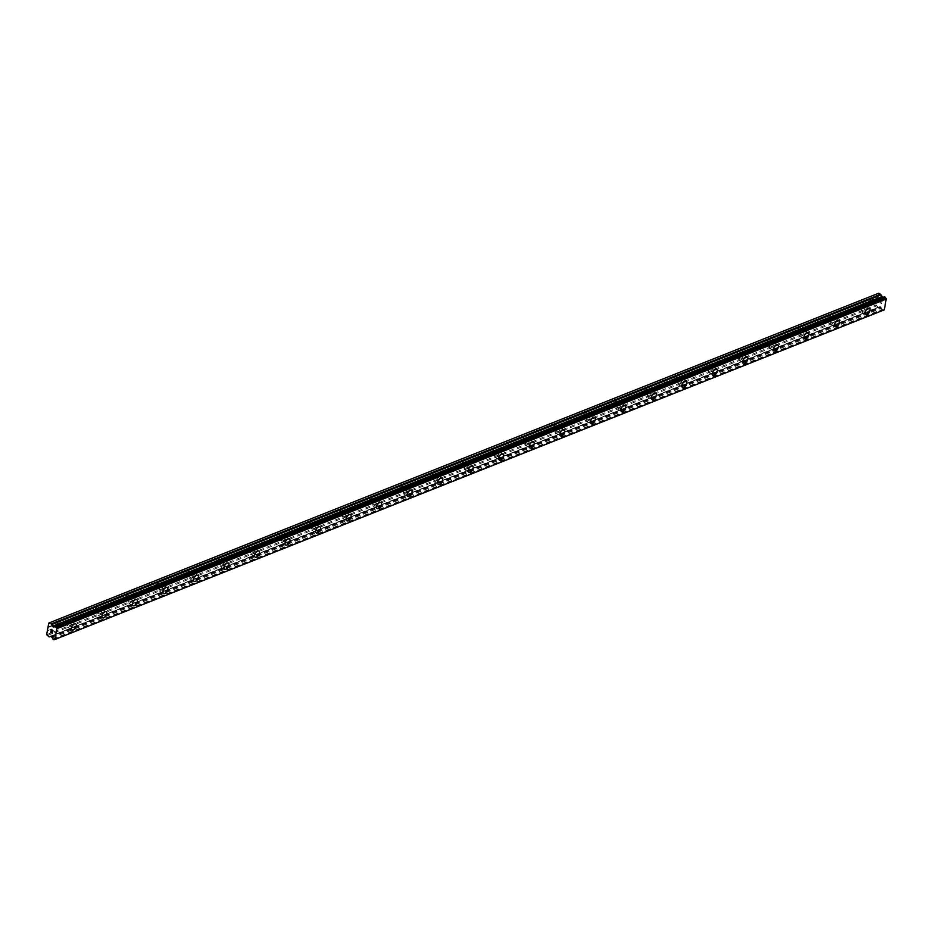 <?xml version="1.0" encoding="UTF-8"?>
<svg xmlns="http://www.w3.org/2000/svg" width="933" height="933" viewBox="0 0 933 933"><rect width="100%" height="100%" fill="white"/><g stroke="black" fill="none" stroke-linecap="round" stroke-linejoin="round"><path stroke-width="0.7" stroke-dasharray="4.67 3.5" d="M48.05 626.953L65.228 620.702A2.251 1.213 121.5 0 0 64.599 623.897A2.251 1.213 121.5 0 0 64.645 623.92L66.325 623.244A2.251 1.213 121.5 0 0 66.954 620.048L858.92 305.254A2.251 1.213 121.5 0 0 858.302 308.45A2.251 1.213 121.5 0 0 858.337 308.473L860.028 307.808A2.251 1.213 121.5 0 0 860.646 304.613A2.251 1.213 121.5 0 0 860.611 304.59L877.358 297.359L875.959 305.079L878.21 307.167A1.131 0.77 -111.7 0 0 878.828 307.237L880.402 306.724L881.603 308.24A1.201 0.816 68.3 0 1 882.128 309.406L883.341 310.153A1.201 0.816 68.3 0 1 884.216 309.826L884.309 309.838M863.328 306.747A2.251 1.213 121.5 0 0 861.637 308.66A2.251 1.213 121.5 0 0 861.8 310.596A2.251 1.213 121.5 0 0 862.628 310.607A2.251 1.213 121.5 0 0 864.32 308.695A2.251 1.213 121.5 0 0 864.156 306.759A2.251 1.213 121.5 0 0 863.328 306.747M865.696 314.526L865.696 314.526A3.569 1.924 -58.5 0 1 865.427 311.459A3.569 1.924 -58.5 0 1 868.11 308.426A3.569 1.924 -58.5 0 1 869.416 308.438A3.569 1.924 -58.5 0 1 869.428 308.438L869.428 308.438M829.029 316.567L828.399 317.395A2.251 1.213 121.5 0 0 827.769 320.59A2.251 1.213 121.5 0 0 827.804 320.614L829.495 319.937A2.251 1.213 121.5 0 0 830.125 316.742A2.251 1.213 121.5 0 0 830.078 316.719L829.029 316.567M832.807 318.876A2.251 1.213 121.5 0 0 831.105 320.8A2.251 1.213 121.5 0 0 831.28 322.736A2.251 1.213 121.5 0 0 832.096 322.736A2.251 1.213 121.5 0 0 833.799 320.824A2.251 1.213 121.5 0 0 833.624 318.888A2.251 1.213 121.5 0 0 832.807 318.876M835.175 326.655L835.175 326.655A3.569 1.924 -58.5 0 1 834.907 323.588A3.569 1.924 -58.5 0 1 837.589 320.555A3.569 1.924 -58.5 0 1 838.895 320.567A3.569 1.924 -58.5 0 1 838.895 320.579L838.895 320.567M798.496 328.708L797.867 329.524A2.251 1.213 121.5 0 0 797.249 332.719A2.251 1.213 121.5 0 0 797.283 332.743L798.975 332.066A2.251 1.213 121.5 0 0 799.593 328.871A2.251 1.213 121.5 0 0 799.558 328.859L798.496 328.708M802.275 331.017A2.251 1.213 121.5 0 0 800.584 332.929A2.251 1.213 121.5 0 0 800.747 334.865A2.251 1.213 121.5 0 0 801.575 334.877A2.251 1.213 121.5 0 0 803.266 332.953A2.251 1.213 121.5 0 0 803.103 331.017A2.251 1.213 121.5 0 0 802.275 331.017M804.643 338.784L804.643 338.784A3.569 1.924 -58.5 0 1 804.374 335.728A3.569 1.924 -58.5 0 1 807.057 332.684A3.569 1.924 -58.5 0 1 808.363 332.708L808.375 332.708M767.976 340.837L767.346 341.653A2.251 1.213 121.5 0 0 766.716 344.848A2.251 1.213 121.5 0 0 766.751 344.872L768.442 344.207A2.251 1.213 121.5 0 0 769.072 341.011A2.251 1.213 121.5 0 0 769.025 340.988L767.976 340.837M771.754 343.146A2.251 1.213 121.5 0 0 770.052 345.058A2.251 1.213 121.5 0 0 770.226 346.994A2.251 1.213 121.5 0 0 771.043 347.006A2.251 1.213 121.5 0 0 772.746 345.093A2.251 1.213 121.5 0 0 772.571 343.157A2.251 1.213 121.5 0 0 771.754 343.146M774.122 350.925L774.122 350.925A3.569 1.924 -58.5 0 1 773.854 347.857A3.569 1.924 -58.5 0 1 776.536 344.825A3.569 1.924 -58.5 0 1 777.842 344.837L777.842 344.837M737.443 352.966L736.813 353.794A2.251 1.213 121.5 0 0 736.195 356.977A2.251 1.213 121.5 0 0 736.23 357.001L737.921 356.336A2.251 1.213 121.5 0 0 738.539 353.141A2.251 1.213 121.5 0 0 738.504 353.117L737.443 352.966M741.222 355.275A2.251 1.213 121.5 0 0 739.531 357.199A2.251 1.213 121.5 0 0 739.694 359.123A2.251 1.213 121.5 0 0 740.522 359.135A2.251 1.213 121.5 0 0 742.213 357.222A2.251 1.213 121.5 0 0 742.05 355.286A2.251 1.213 121.5 0 0 741.222 355.275M743.589 363.054L743.589 363.054A3.569 1.924 -58.5 0 1 743.321 359.986A3.569 1.924 -58.5 0 1 746.003 356.954A3.569 1.924 -58.5 0 1 747.31 356.966L747.321 356.977M706.922 365.095L706.293 365.923A2.251 1.213 121.5 0 0 705.663 369.118A2.251 1.213 121.5 0 0 705.698 369.141L707.389 368.465A2.251 1.213 121.5 0 0 708.019 365.269A2.251 1.213 121.5 0 0 707.972 365.246L706.922 365.095M710.701 367.415A2.251 1.213 121.5 0 0 708.998 369.328A2.251 1.213 121.5 0 0 709.173 371.264A2.251 1.213 121.5 0 0 709.99 371.264A2.251 1.213 121.5 0 0 711.692 369.351A2.251 1.213 121.5 0 0 711.517 367.415A2.251 1.213 121.5 0 0 710.701 367.415M713.069 375.183L713.069 375.183A3.569 1.924 -58.5 0 1 712.8 372.115A3.569 1.924 -58.5 0 1 715.483 369.083A3.569 1.924 -58.5 0 1 716.789 369.106L716.789 369.106M676.39 377.235L675.76 378.052A2.251 1.213 121.5 0 0 675.142 381.247A2.251 1.213 121.5 0 0 675.177 381.27L676.868 380.594A2.251 1.213 121.5 0 0 677.486 377.41A2.251 1.213 121.5 0 0 677.451 377.387L676.39 377.235M680.169 379.544A2.251 1.213 121.5 0 0 678.478 381.457A2.251 1.213 121.5 0 0 678.641 383.393A2.251 1.213 121.5 0 0 679.469 383.405A2.251 1.213 121.5 0 0 681.16 381.48A2.251 1.213 121.5 0 0 680.997 379.556A2.251 1.213 121.5 0 0 680.169 379.544M682.536 387.312L682.536 387.312A3.569 1.924 -58.5 0 1 682.268 384.256A3.569 1.924 -58.5 0 1 684.95 381.224A3.569 1.924 -58.5 0 1 686.256 381.235L686.268 381.235M645.869 389.364L645.239 390.181A2.251 1.213 121.5 0 0 644.61 393.376A2.251 1.213 121.5 0 0 644.645 393.399L646.336 392.735A2.251 1.213 121.5 0 0 646.966 389.539A2.251 1.213 121.5 0 0 646.919 389.516L645.869 389.364M649.648 391.673A2.251 1.213 121.5 0 0 647.945 393.586A2.251 1.213 121.5 0 0 648.12 395.522A2.251 1.213 121.5 0 0 648.936 395.534A2.251 1.213 121.5 0 0 650.639 393.621A2.251 1.213 121.5 0 0 650.464 391.685A2.251 1.213 121.5 0 0 649.648 391.673M652.015 399.452L652.015 399.452A3.569 1.924 -58.5 0 1 651.735 396.385A3.569 1.924 -58.5 0 1 654.43 393.353A3.569 1.924 -58.5 0 1 655.736 393.364L655.736 393.364M615.337 401.493L614.707 402.321A2.251 1.213 121.5 0 0 614.089 405.517A2.251 1.213 121.5 0 0 614.124 405.54L615.815 404.864A2.251 1.213 121.5 0 0 616.433 401.668A2.251 1.213 121.5 0 0 616.398 401.645L615.337 401.493M619.115 403.802A2.251 1.213 121.5 0 0 617.424 405.727A2.251 1.213 121.5 0 0 617.588 407.663A2.251 1.213 121.5 0 0 618.416 407.663A2.251 1.213 121.5 0 0 620.107 405.75A2.251 1.213 121.5 0 0 619.944 403.814A2.251 1.213 121.5 0 0 619.115 403.802M621.483 411.581L621.483 411.581A3.569 1.924 -58.5 0 1 621.215 408.514A3.569 1.924 -58.5 0 1 623.897 405.482A3.569 1.924 -58.5 0 1 625.203 405.493A3.569 1.924 -58.5 0 1 625.203 405.505L625.215 405.505M584.816 413.634L584.186 414.45A2.251 1.213 121.5 0 0 583.557 417.646A2.251 1.213 121.5 0 0 583.591 417.669L585.283 416.993A2.251 1.213 121.5 0 0 585.912 413.797A2.251 1.213 121.5 0 0 585.866 413.786L584.816 413.634M588.595 415.943A2.251 1.213 121.5 0 0 586.892 417.856A2.251 1.213 121.5 0 0 587.067 419.792A2.251 1.213 121.5 0 0 587.883 419.803A2.251 1.213 121.5 0 0 589.586 417.879A2.251 1.213 121.5 0 0 589.411 415.943A2.251 1.213 121.5 0 0 588.595 415.943M590.962 423.71L590.962 423.71A3.569 1.924 -58.5 0 1 590.682 420.655A3.569 1.924 -58.5 0 1 593.376 417.611A3.569 1.924 -58.5 0 1 594.683 417.634L594.683 417.634M554.284 425.763L553.654 426.579A2.251 1.213 121.5 0 0 553.036 429.775A2.251 1.213 121.5 0 0 553.071 429.798L554.762 429.133A2.251 1.213 121.5 0 0 555.38 425.938A2.251 1.213 121.5 0 0 555.345 425.914L554.284 425.763M558.062 428.072A2.251 1.213 121.5 0 0 556.371 429.985A2.251 1.213 121.5 0 0 556.534 431.921A2.251 1.213 121.5 0 0 557.363 431.932A2.251 1.213 121.5 0 0 559.054 430.02A2.251 1.213 121.5 0 0 558.89 428.084A2.251 1.213 121.5 0 0 558.062 428.072M560.43 435.839L560.43 435.851A3.569 1.924 -58.5 0 1 560.43 435.839A3.569 1.924 -58.5 0 1 560.162 432.784A3.569 1.924 -58.5 0 1 562.844 429.751A3.569 1.924 -58.5 0 1 564.15 429.763L564.162 429.763M523.763 437.892L523.133 438.72A2.251 1.213 121.5 0 0 522.503 441.904A2.251 1.213 121.5 0 0 522.538 441.927L524.229 441.262A2.251 1.213 121.5 0 0 524.859 438.067A2.251 1.213 121.5 0 0 524.812 438.044L523.763 437.892M527.53 440.201A2.251 1.213 121.5 0 0 525.839 442.125A2.251 1.213 121.5 0 0 526.014 444.05A2.251 1.213 121.5 0 0 526.83 444.061A2.251 1.213 121.5 0 0 528.533 442.149A2.251 1.213 121.5 0 0 528.358 440.213A2.251 1.213 121.5 0 0 527.53 440.201M529.909 447.98L529.909 447.98A3.569 1.924 -58.5 0 1 529.629 444.913A3.569 1.924 -58.5 0 1 532.323 441.88A3.569 1.924 -58.5 0 1 533.629 441.892L533.629 441.892M493.23 450.021L492.601 450.849A2.251 1.213 121.5 0 0 491.971 454.044A2.251 1.213 121.5 0 0 492.018 454.068L493.709 453.391A2.251 1.213 121.5 0 0 494.327 450.196A2.251 1.213 121.5 0 0 494.292 450.173L493.23 450.021M497.009 452.342A2.251 1.213 121.5 0 0 495.318 454.254A2.251 1.213 121.5 0 0 495.481 456.19A2.251 1.213 121.5 0 0 496.309 456.19A2.251 1.213 121.5 0 0 498 454.278A2.251 1.213 121.5 0 0 497.837 452.342A2.251 1.213 121.5 0 0 497.009 452.342M499.377 460.109L499.377 460.109A3.569 1.924 -58.5 0 1 499.108 457.042A3.569 1.924 -58.5 0 1 501.791 454.009A3.569 1.924 -58.5 0 1 503.097 454.021A3.569 1.924 -58.5 0 1 503.097 454.033L503.109 454.033M462.71 462.162L462.068 462.978A2.251 1.213 121.5 0 0 461.45 466.173A2.251 1.213 121.5 0 0 461.485 466.197L463.176 465.52A2.251 1.213 121.5 0 0 463.806 462.336A2.251 1.213 121.5 0 0 463.759 462.313L462.71 462.162M466.477 464.471A2.251 1.213 121.5 0 0 464.786 466.383A2.251 1.213 121.5 0 0 464.961 468.319A2.251 1.213 121.5 0 0 465.777 468.331A2.251 1.213 121.5 0 0 467.48 466.407A2.251 1.213 121.5 0 0 467.305 464.482A2.251 1.213 121.5 0 0 466.477 464.471M468.856 472.25L468.856 472.238A3.569 1.924 -58.5 0 1 468.576 469.182A3.569 1.924 -58.5 0 1 471.27 466.15A3.569 1.924 -58.5 0 1 472.576 466.162L472.576 466.162M432.177 474.291L431.547 475.107A2.251 1.213 121.5 0 0 430.918 478.302A2.251 1.213 121.5 0 0 430.964 478.326L432.655 477.661A2.251 1.213 121.5 0 0 433.274 474.465A2.251 1.213 121.5 0 0 433.239 474.442L432.177 474.291M435.956 476.6A2.251 1.213 121.5 0 0 434.265 478.512A2.251 1.213 121.5 0 0 434.428 480.448A2.251 1.213 121.5 0 0 435.256 480.46A2.251 1.213 121.5 0 0 436.947 478.547A2.251 1.213 121.5 0 0 436.784 476.611A2.251 1.213 121.5 0 0 435.956 476.6M438.323 484.379L438.323 484.379A3.569 1.924 -58.5 0 1 438.055 481.311A3.569 1.924 -58.5 0 1 440.738 478.279A3.569 1.924 -58.5 0 1 442.044 478.291L442.055 478.291M401.656 486.42L401.015 487.248A2.251 1.213 121.5 0 0 400.397 490.443A2.251 1.213 121.5 0 0 400.432 490.455L402.123 489.79A2.251 1.213 121.5 0 0 402.753 486.594A2.251 1.213 121.5 0 0 402.706 486.571L401.656 486.42M405.423 488.729A2.251 1.213 121.5 0 0 403.732 490.653A2.251 1.213 121.5 0 0 403.907 492.589A2.251 1.213 121.5 0 0 404.724 492.589A2.251 1.213 121.5 0 0 406.426 490.676A2.251 1.213 121.5 0 0 406.252 488.74A2.251 1.213 121.5 0 0 405.423 488.729M407.791 496.508L407.803 496.508A3.569 1.924 -58.5 0 1 407.791 496.508A3.569 1.924 -58.5 0 1 407.523 493.44A3.569 1.924 -58.5 0 1 410.217 490.408A3.569 1.924 -58.5 0 1 411.523 490.42L411.523 490.431M371.124 498.56L370.494 499.377A2.251 1.213 121.5 0 0 369.865 502.572A2.251 1.213 121.5 0 0 369.911 502.595L371.602 501.919A2.251 1.213 121.5 0 0 372.22 498.723A2.251 1.213 121.5 0 0 372.185 498.712L371.124 498.56M374.903 500.869A2.251 1.213 121.5 0 0 373.212 502.782A2.251 1.213 121.5 0 0 373.375 504.718A2.251 1.213 121.5 0 0 374.203 504.73A2.251 1.213 121.5 0 0 375.894 502.805A2.251 1.213 121.5 0 0 375.731 500.869A2.251 1.213 121.5 0 0 374.903 500.869M377.27 508.637L377.27 508.637A3.569 1.924 -58.5 0 1 377.002 505.581A3.569 1.924 -58.5 0 1 379.684 502.537A3.569 1.924 -58.5 0 1 380.991 502.56L381.002 502.56M340.603 510.689L339.962 511.506A2.251 1.213 121.5 0 0 339.344 514.701A2.251 1.213 121.5 0 0 339.379 514.724L341.07 514.06A2.251 1.213 121.5 0 0 341.7 510.864A2.251 1.213 121.5 0 0 341.653 510.841L340.603 510.689M344.37 512.998A2.251 1.213 121.5 0 0 342.679 514.911A2.251 1.213 121.5 0 0 342.854 516.847A2.251 1.213 121.5 0 0 343.671 516.859A2.251 1.213 121.5 0 0 345.373 514.946A2.251 1.213 121.5 0 0 345.198 513.01A2.251 1.213 121.5 0 0 344.37 512.998M346.738 520.766L346.749 520.777A3.569 1.924 -58.5 0 1 346.738 520.766A3.569 1.924 -58.5 0 1 346.47 517.71A3.569 1.924 -58.5 0 1 349.164 514.678A3.569 1.924 -58.5 0 1 350.47 514.689L350.47 514.689M310.071 522.818L309.441 523.646A2.251 1.213 121.5 0 0 308.811 526.83A2.251 1.213 121.5 0 0 308.858 526.853L310.549 526.189A2.251 1.213 121.5 0 0 311.167 522.993A2.251 1.213 121.5 0 0 311.132 522.97L310.071 522.818M313.85 525.127A2.251 1.213 121.5 0 0 312.158 527.04A2.251 1.213 121.5 0 0 312.322 528.976A2.251 1.213 121.5 0 0 313.15 528.988A2.251 1.213 121.5 0 0 314.841 527.075A2.251 1.213 121.5 0 0 314.678 525.139A2.251 1.213 121.5 0 0 313.85 525.127M316.217 532.906L316.217 532.906A3.569 1.924 -58.5 0 1 315.949 529.839A3.569 1.924 -58.5 0 1 318.631 526.807A3.569 1.924 -58.5 0 1 319.937 526.818L319.949 526.818M279.55 534.947L278.909 535.775A2.251 1.213 121.5 0 0 278.291 538.971A2.251 1.213 121.5 0 0 278.326 538.994L280.017 538.318A2.251 1.213 121.5 0 0 280.646 535.122A2.251 1.213 121.5 0 0 280.6 535.099L279.55 534.947M283.317 537.268A2.251 1.213 121.5 0 0 281.626 539.181A2.251 1.213 121.5 0 0 281.801 541.117A2.251 1.213 121.5 0 0 282.617 541.117A2.251 1.213 121.5 0 0 284.32 539.204A2.251 1.213 121.5 0 0 284.145 537.268A2.251 1.213 121.5 0 0 283.317 537.268M285.685 545.035L285.696 545.035A3.569 1.924 -58.5 0 1 285.685 545.035A3.569 1.924 -58.5 0 1 285.416 541.968A3.569 1.924 -58.5 0 1 288.11 538.936A3.569 1.924 -58.5 0 1 289.417 538.947A3.569 1.924 -58.5 0 1 289.417 538.959L289.417 538.947M249.018 547.088L248.388 547.904A2.251 1.213 121.5 0 0 247.758 551.1A2.251 1.213 121.5 0 0 247.805 551.123L249.496 550.447A2.251 1.213 121.5 0 0 250.114 547.263A2.251 1.213 121.5 0 0 250.079 547.239L249.018 547.088M252.796 549.397A2.251 1.213 121.5 0 0 251.094 551.31A2.251 1.213 121.5 0 0 251.269 553.246A2.251 1.213 121.5 0 0 252.097 553.257A2.251 1.213 121.5 0 0 253.788 551.333A2.251 1.213 121.5 0 0 253.624 549.409A2.251 1.213 121.5 0 0 252.796 549.397M255.164 557.164L255.164 557.164A3.569 1.924 -58.5 0 1 254.896 554.109A3.569 1.924 -58.5 0 1 257.578 551.076A3.569 1.924 -58.5 0 1 258.884 551.088L258.896 551.088M218.497 559.217L217.856 560.033A2.251 1.213 121.5 0 0 217.237 563.229A2.251 1.213 121.5 0 0 217.272 563.252L218.963 562.587A2.251 1.213 121.5 0 0 219.582 559.392A2.251 1.213 121.5 0 0 219.547 559.368L218.497 559.217M222.264 561.526A2.251 1.213 121.5 0 0 220.573 563.439A2.251 1.213 121.5 0 0 220.748 565.375A2.251 1.213 121.5 0 0 221.564 565.386A2.251 1.213 121.5 0 0 223.267 563.474A2.251 1.213 121.5 0 0 223.092 561.538A2.251 1.213 121.5 0 0 222.264 561.526M224.631 569.305L224.643 569.305A3.569 1.924 -58.5 0 1 224.631 569.305A3.569 1.924 -58.5 0 1 224.363 566.238A3.569 1.924 -58.5 0 1 227.057 563.205A3.569 1.924 -58.5 0 1 228.363 563.217L228.363 563.217M187.965 571.346L187.335 572.174A2.251 1.213 121.5 0 0 186.705 575.369A2.251 1.213 121.5 0 0 186.752 575.381L188.431 574.716A2.251 1.213 121.5 0 0 189.061 571.521A2.251 1.213 121.5 0 0 189.026 571.497L187.965 571.346M191.743 573.655A2.251 1.213 121.5 0 0 190.04 575.579A2.251 1.213 121.5 0 0 190.215 577.515A2.251 1.213 121.5 0 0 191.043 577.515A2.251 1.213 121.5 0 0 192.734 575.603A2.251 1.213 121.5 0 0 192.571 573.667A2.251 1.213 121.5 0 0 191.743 573.655M194.111 581.434L194.111 581.434A3.569 1.924 -58.5 0 1 193.842 578.367A3.569 1.924 -58.5 0 1 196.525 575.334A3.569 1.924 -58.5 0 1 197.831 575.346L197.843 575.358M157.444 583.487L156.802 584.303A2.251 1.213 121.5 0 0 156.184 587.498A2.251 1.213 121.5 0 0 156.219 587.522L157.91 586.845A2.251 1.213 121.5 0 0 158.528 583.65A2.251 1.213 121.5 0 0 158.493 583.638L157.444 583.487M161.211 585.796A2.251 1.213 121.5 0 0 159.52 587.708A2.251 1.213 121.5 0 0 159.695 589.644A2.251 1.213 121.5 0 0 160.511 589.656A2.251 1.213 121.5 0 0 162.214 587.732A2.251 1.213 121.5 0 0 162.039 585.796A2.251 1.213 121.5 0 0 161.211 585.796M163.578 593.563L163.59 593.563A3.569 1.924 -58.5 0 1 163.578 593.563A3.569 1.924 -58.5 0 1 163.31 590.496A3.569 1.924 -58.5 0 1 166.004 587.463A3.569 1.924 -58.5 0 1 167.31 587.487L167.31 587.487M126.911 595.616L126.282 596.432A2.251 1.213 121.5 0 0 125.652 599.627A2.251 1.213 121.5 0 0 125.698 599.651L127.378 598.986A2.251 1.213 121.5 0 0 128.008 595.79A2.251 1.213 121.5 0 0 127.973 595.767L126.911 595.616M130.69 597.925A2.251 1.213 121.5 0 0 128.987 599.837A2.251 1.213 121.5 0 0 129.162 601.773A2.251 1.213 121.5 0 0 129.99 601.785A2.251 1.213 121.5 0 0 131.681 599.872A2.251 1.213 121.5 0 0 131.518 597.936A2.251 1.213 121.5 0 0 130.69 597.925M133.057 605.692L133.057 605.704A3.569 1.924 -58.5 0 1 133.057 605.692A3.569 1.924 -58.5 0 1 132.789 602.636A3.569 1.924 -58.5 0 1 135.472 599.604A3.569 1.924 -58.5 0 1 136.778 599.616L136.789 599.616M96.391 607.745L95.749 608.573A2.251 1.213 121.5 0 0 95.131 611.756A2.251 1.213 121.5 0 0 95.166 611.78L96.857 611.115A2.251 1.213 121.5 0 0 97.475 607.919A2.251 1.213 121.5 0 0 97.44 607.896L96.391 607.745M100.158 610.054A2.251 1.213 121.5 0 0 98.466 611.966A2.251 1.213 121.5 0 0 98.641 613.902A2.251 1.213 121.5 0 0 99.458 613.914A2.251 1.213 121.5 0 0 101.161 612.001A2.251 1.213 121.5 0 0 100.986 610.065A2.251 1.213 121.5 0 0 100.158 610.054M102.525 617.833L102.537 617.833A3.569 1.924 -58.5 0 1 102.525 617.833A3.569 1.924 -58.5 0 1 102.257 614.765A3.569 1.924 -58.5 0 1 104.951 611.733A3.569 1.924 -58.5 0 1 106.257 611.745L106.257 611.745M69.637 622.194A2.251 1.213 121.5 0 0 67.934 624.107A2.251 1.213 121.5 0 0 68.109 626.043A2.251 1.213 121.5 0 0 68.937 626.043A2.251 1.213 121.5 0 0 70.628 624.13A2.251 1.213 121.5 0 0 70.465 622.194A2.251 1.213 121.5 0 0 69.637 622.194M72.004 629.962L72.004 629.962A3.569 1.924 -58.5 0 1 71.736 626.894A3.569 1.924 -58.5 0 1 74.418 623.862A3.569 1.924 -58.5 0 1 75.725 623.874A3.569 1.924 -58.5 0 1 75.725 623.885L75.736 623.885M69.835 621.063A3.569 1.924 121.5 0 0 67.153 624.095A3.569 1.924 121.5 0 0 67.421 627.163A3.569 1.924 121.5 0 0 68.727 627.174A3.569 1.924 121.5 0 0 71.409 624.142A3.569 1.924 121.5 0 0 71.141 621.075A3.569 1.924 121.5 0 0 69.835 621.063M73.929 623.571A3.569 1.924 121.5 0 0 71.246 626.603A3.569 1.924 121.5 0 0 71.514 629.67A3.569 1.924 121.5 0 0 72.821 629.682A3.569 1.924 121.5 0 0 75.515 626.649A3.569 1.924 121.5 0 0 75.235 623.582A3.569 1.924 121.5 0 0 73.929 623.571M100.367 608.934A3.569 1.924 121.5 0 0 97.685 611.966A3.569 1.924 121.5 0 0 97.953 615.022A3.569 1.924 121.5 0 0 99.26 615.045A3.569 1.924 121.5 0 0 101.942 612.013A3.569 1.924 121.5 0 0 101.674 608.946A3.569 1.924 121.5 0 0 100.367 608.934M104.461 611.442A3.569 1.924 121.5 0 0 101.779 614.474A3.569 1.924 121.5 0 0 102.047 617.529A3.569 1.924 121.5 0 0 103.353 617.541A3.569 1.924 121.5 0 0 106.035 614.509A3.569 1.924 121.5 0 0 105.767 611.453A3.569 1.924 121.5 0 0 104.461 611.442M130.888 596.793A3.569 1.924 121.5 0 0 128.206 599.826A3.569 1.924 121.5 0 0 128.474 602.893A3.569 1.924 121.5 0 0 129.78 602.905A3.569 1.924 121.5 0 0 132.463 599.872A3.569 1.924 121.5 0 0 132.194 596.817A3.569 1.924 121.5 0 0 130.888 596.793M134.982 599.301A3.569 1.924 121.5 0 0 132.299 602.333A3.569 1.924 121.5 0 0 132.568 605.4A3.569 1.924 121.5 0 0 133.874 605.412A3.569 1.924 121.5 0 0 136.568 602.38A3.569 1.924 121.5 0 0 136.288 599.313A3.569 1.924 121.5 0 0 134.982 599.301M161.421 584.664A3.569 1.924 121.5 0 0 158.738 587.697A3.569 1.924 121.5 0 0 159.007 590.764A3.569 1.924 121.5 0 0 160.313 590.776A3.569 1.924 121.5 0 0 162.995 587.743A3.569 1.924 121.5 0 0 162.727 584.676A3.569 1.924 121.5 0 0 161.421 584.664M165.514 587.172A3.569 1.924 121.5 0 0 162.832 590.204A3.569 1.924 121.5 0 0 163.1 593.271A3.569 1.924 121.5 0 0 164.406 593.283A3.569 1.924 121.5 0 0 167.089 590.251A3.569 1.924 121.5 0 0 166.82 587.184A3.569 1.924 121.5 0 0 165.514 587.172M191.941 572.535A3.569 1.924 121.5 0 0 189.259 575.568A3.569 1.924 121.5 0 0 189.527 578.635A3.569 1.924 121.5 0 0 190.833 578.647A3.569 1.924 121.5 0 0 193.516 575.614A3.569 1.924 121.5 0 0 193.248 572.547A3.569 1.924 121.5 0 0 191.941 572.535M196.035 575.043A3.569 1.924 121.5 0 0 193.353 578.075A3.569 1.924 121.5 0 0 193.621 581.131A3.569 1.924 121.5 0 0 194.927 581.154A3.569 1.924 121.5 0 0 197.621 578.122A3.569 1.924 121.5 0 0 197.341 575.055A3.569 1.924 121.5 0 0 196.035 575.043M222.474 560.406A3.569 1.924 121.5 0 0 219.791 563.439A3.569 1.924 121.5 0 0 220.06 566.494A3.569 1.924 121.5 0 0 221.366 566.506A3.569 1.924 121.5 0 0 224.048 563.474A3.569 1.924 121.5 0 0 223.78 560.418A3.569 1.924 121.5 0 0 222.474 560.406M226.567 562.902A3.569 1.924 121.5 0 0 223.885 565.934A3.569 1.924 121.5 0 0 224.153 569.002A3.569 1.924 121.5 0 0 225.459 569.013A3.569 1.924 121.5 0 0 228.142 565.981A3.569 1.924 121.5 0 0 227.874 562.926A3.569 1.924 121.5 0 0 226.567 562.902M252.995 548.266A3.569 1.924 121.5 0 0 250.312 551.298A3.569 1.924 121.5 0 0 250.58 554.365A3.569 1.924 121.5 0 0 251.887 554.377A3.569 1.924 121.5 0 0 254.581 551.345A3.569 1.924 121.5 0 0 254.301 548.277A3.569 1.924 121.5 0 0 252.995 548.266M257.1 550.773A3.569 1.924 121.5 0 0 254.406 553.805A3.569 1.924 121.5 0 0 254.674 556.873A3.569 1.924 121.5 0 0 255.98 556.884A3.569 1.924 121.5 0 0 258.674 553.852A3.569 1.924 121.5 0 0 258.394 550.785A3.569 1.924 121.5 0 0 257.1 550.773M283.527 536.137A3.569 1.924 121.5 0 0 280.845 539.169A3.569 1.924 121.5 0 0 281.113 542.236A3.569 1.924 121.5 0 0 282.419 542.248A3.569 1.924 121.5 0 0 285.101 539.216A3.569 1.924 121.5 0 0 284.833 536.148A3.569 1.924 121.5 0 0 283.527 536.137M287.621 538.644A3.569 1.924 121.5 0 0 284.938 541.676A3.569 1.924 121.5 0 0 285.206 544.744A3.569 1.924 121.5 0 0 286.513 544.755A3.569 1.924 121.5 0 0 289.195 541.723A3.569 1.924 121.5 0 0 288.927 538.656A3.569 1.924 121.5 0 0 287.621 538.644M314.048 524.008A3.569 1.924 121.5 0 0 311.365 527.04A3.569 1.924 121.5 0 0 311.634 530.096A3.569 1.924 121.5 0 0 312.94 530.119A3.569 1.924 121.5 0 0 315.634 527.087A3.569 1.924 121.5 0 0 315.354 524.019A3.569 1.924 121.5 0 0 314.048 524.008M318.153 526.515A3.569 1.924 121.5 0 0 315.459 529.547A3.569 1.924 121.5 0 0 315.727 532.603A3.569 1.924 121.5 0 0 317.033 532.615A3.569 1.924 121.5 0 0 319.727 529.582A3.569 1.924 121.5 0 0 319.448 526.527A3.569 1.924 121.5 0 0 318.153 526.515M344.58 511.867A3.569 1.924 121.5 0 0 341.898 514.911A3.569 1.924 121.5 0 0 342.166 517.967A3.569 1.924 121.5 0 0 343.472 517.978A3.569 1.924 121.5 0 0 346.155 514.946A3.569 1.924 121.5 0 0 345.886 511.89A3.569 1.924 121.5 0 0 344.58 511.867M348.674 514.375A3.569 1.924 121.5 0 0 345.991 517.407A3.569 1.924 121.5 0 0 346.26 520.474A3.569 1.924 121.5 0 0 347.566 520.486A3.569 1.924 121.5 0 0 350.248 517.453A3.569 1.924 121.5 0 0 349.98 514.386A3.569 1.924 121.5 0 0 348.674 514.375M375.101 499.738A3.569 1.924 121.5 0 0 372.419 502.77A3.569 1.924 121.5 0 0 372.687 505.838A3.569 1.924 121.5 0 0 373.993 505.849A3.569 1.924 121.5 0 0 376.687 502.817A3.569 1.924 121.5 0 0 376.407 499.75A3.569 1.924 121.5 0 0 375.101 499.738M379.206 502.246A3.569 1.924 121.5 0 0 376.512 505.278A3.569 1.924 121.5 0 0 376.78 508.345A3.569 1.924 121.5 0 0 378.087 508.357A3.569 1.924 121.5 0 0 380.781 505.324A3.569 1.924 121.5 0 0 380.512 502.257A3.569 1.924 121.5 0 0 379.206 502.246M405.633 487.609A3.569 1.924 121.5 0 0 402.951 490.641A3.569 1.924 121.5 0 0 403.219 493.709A3.569 1.924 121.5 0 0 404.525 493.72A3.569 1.924 121.5 0 0 407.208 490.688A3.569 1.924 121.5 0 0 406.94 487.621A3.569 1.924 121.5 0 0 405.633 487.609M409.727 490.117A3.569 1.924 121.5 0 0 407.045 493.149A3.569 1.924 121.5 0 0 407.313 496.204A3.569 1.924 121.5 0 0 408.619 496.228A3.569 1.924 121.5 0 0 411.301 493.195A3.569 1.924 121.5 0 0 411.033 490.128A3.569 1.924 121.5 0 0 409.727 490.117M436.166 475.48A3.569 1.924 121.5 0 0 433.472 478.512A3.569 1.924 121.5 0 0 433.74 481.568A3.569 1.924 121.5 0 0 435.046 481.58A3.569 1.924 121.5 0 0 437.74 478.547A3.569 1.924 121.5 0 0 437.46 475.492A3.569 1.924 121.5 0 0 436.166 475.48M440.259 477.976A3.569 1.924 121.5 0 0 437.565 481.008A3.569 1.924 121.5 0 0 437.834 484.075A3.569 1.924 121.5 0 0 439.14 484.087A3.569 1.924 121.5 0 0 441.834 481.055A3.569 1.924 121.5 0 0 441.566 477.999A3.569 1.924 121.5 0 0 440.259 477.976M466.687 463.339A3.569 1.924 121.5 0 0 464.004 466.372A3.569 1.924 121.5 0 0 464.272 469.439A3.569 1.924 121.5 0 0 465.579 469.451A3.569 1.924 121.5 0 0 468.261 466.418A3.569 1.924 121.5 0 0 467.993 463.351A3.569 1.924 121.5 0 0 466.687 463.339M470.78 465.847A3.569 1.924 121.5 0 0 468.098 468.879A3.569 1.924 121.5 0 0 468.366 471.946A3.569 1.924 121.5 0 0 469.672 471.958A3.569 1.924 121.5 0 0 472.355 468.926A3.569 1.924 121.5 0 0 472.086 465.859A3.569 1.924 121.5 0 0 470.78 465.847M497.219 451.21A3.569 1.924 121.5 0 0 494.525 454.243A3.569 1.924 121.5 0 0 494.793 457.31A3.569 1.924 121.5 0 0 496.099 457.322A3.569 1.924 121.5 0 0 498.793 454.289A3.569 1.924 121.5 0 0 498.514 451.222A3.569 1.924 121.5 0 0 497.219 451.21M501.313 453.718A3.569 1.924 121.5 0 0 498.619 456.75A3.569 1.924 121.5 0 0 498.887 459.817A3.569 1.924 121.5 0 0 500.193 459.829A3.569 1.924 121.5 0 0 502.887 456.797A3.569 1.924 121.5 0 0 502.619 453.73A3.569 1.924 121.5 0 0 501.313 453.718M527.74 439.081A3.569 1.924 121.5 0 0 525.057 442.114A3.569 1.924 121.5 0 0 525.326 445.169A3.569 1.924 121.5 0 0 526.632 445.193A3.569 1.924 121.5 0 0 529.314 442.16A3.569 1.924 121.5 0 0 529.046 439.093A3.569 1.924 121.5 0 0 527.74 439.081M531.833 441.589A3.569 1.924 121.5 0 0 529.151 444.621A3.569 1.924 121.5 0 0 529.419 447.677A3.569 1.924 121.5 0 0 530.725 447.688A3.569 1.924 121.5 0 0 533.408 444.656A3.569 1.924 121.5 0 0 533.14 441.601A3.569 1.924 121.5 0 0 531.833 441.589M558.272 426.941A3.569 1.924 121.5 0 0 555.578 429.985A3.569 1.924 121.5 0 0 555.846 433.04A3.569 1.924 121.5 0 0 557.153 433.052A3.569 1.924 121.5 0 0 559.847 430.02A3.569 1.924 121.5 0 0 559.578 426.964A3.569 1.924 121.5 0 0 558.272 426.941M562.366 429.448A3.569 1.924 121.5 0 0 559.672 432.48A3.569 1.924 121.5 0 0 559.94 435.548A3.569 1.924 121.5 0 0 561.246 435.559A3.569 1.924 121.5 0 0 563.94 432.527A3.569 1.924 121.5 0 0 563.672 429.46A3.569 1.924 121.5 0 0 562.366 429.448M588.793 414.812A3.569 1.924 121.5 0 0 586.111 417.844A3.569 1.924 121.5 0 0 586.379 420.911A3.569 1.924 121.5 0 0 587.685 420.923A3.569 1.924 121.5 0 0 590.367 417.891A3.569 1.924 121.5 0 0 590.099 414.823A3.569 1.924 121.5 0 0 588.793 414.812M592.887 417.319A3.569 1.924 121.5 0 0 590.204 420.351A3.569 1.924 121.5 0 0 590.472 423.419A3.569 1.924 121.5 0 0 591.779 423.43A3.569 1.924 121.5 0 0 594.461 420.398A3.569 1.924 121.5 0 0 594.193 417.331A3.569 1.924 121.5 0 0 592.887 417.319M619.325 402.683A3.569 1.924 121.5 0 0 616.631 405.715A3.569 1.924 121.5 0 0 616.9 408.782A3.569 1.924 121.5 0 0 618.206 408.794A3.569 1.924 121.5 0 0 620.9 405.762A3.569 1.924 121.5 0 0 620.632 402.694A3.569 1.924 121.5 0 0 619.325 402.683M623.419 405.19A3.569 1.924 121.5 0 0 620.725 408.222A3.569 1.924 121.5 0 0 620.993 411.278A3.569 1.924 121.5 0 0 622.299 411.301A3.569 1.924 121.5 0 0 624.993 408.269A3.569 1.924 121.5 0 0 624.725 405.202A3.569 1.924 121.5 0 0 623.419 405.19M649.846 390.554A3.569 1.924 121.5 0 0 647.164 393.586A3.569 1.924 121.5 0 0 647.432 396.642A3.569 1.924 121.5 0 0 648.738 396.665A3.569 1.924 121.5 0 0 651.421 393.621A3.569 1.924 121.5 0 0 651.152 390.565A3.569 1.924 121.5 0 0 649.846 390.554M653.94 393.05A3.569 1.924 121.5 0 0 651.257 396.082A3.569 1.924 121.5 0 0 651.526 399.149A3.569 1.924 121.5 0 0 652.832 399.161A3.569 1.924 121.5 0 0 655.514 396.128A3.569 1.924 121.5 0 0 655.246 393.073A3.569 1.924 121.5 0 0 653.94 393.05M680.379 378.413A3.569 1.924 121.5 0 0 677.685 381.445A3.569 1.924 121.5 0 0 677.953 384.513A3.569 1.924 121.5 0 0 679.259 384.524A3.569 1.924 121.5 0 0 681.953 381.492A3.569 1.924 121.5 0 0 681.685 378.436A3.569 1.924 121.5 0 0 680.379 378.413M684.472 380.921A3.569 1.924 121.5 0 0 681.778 383.953A3.569 1.924 121.5 0 0 682.046 387.02A3.569 1.924 121.5 0 0 683.353 387.032A3.569 1.924 121.5 0 0 686.047 383.999A3.569 1.924 121.5 0 0 685.778 380.932A3.569 1.924 121.5 0 0 684.472 380.921M710.899 366.284A3.569 1.924 121.5 0 0 708.217 369.316A3.569 1.924 121.5 0 0 708.485 372.384A3.569 1.924 121.5 0 0 709.791 372.395A3.569 1.924 121.5 0 0 712.474 369.363A3.569 1.924 121.5 0 0 712.206 366.296A3.569 1.924 121.5 0 0 710.899 366.284M714.993 368.792A3.569 1.924 121.5 0 0 712.311 371.824A3.569 1.924 121.5 0 0 712.579 374.891A3.569 1.924 121.5 0 0 713.885 374.903A3.569 1.924 121.5 0 0 716.567 371.87A3.569 1.924 121.5 0 0 716.299 368.803A3.569 1.924 121.5 0 0 714.993 368.792M741.432 354.155A3.569 1.924 121.5 0 0 738.738 357.187A3.569 1.924 121.5 0 0 739.006 360.243A3.569 1.924 121.5 0 0 740.312 360.266A3.569 1.924 121.5 0 0 743.006 357.234A3.569 1.924 121.5 0 0 742.738 354.167A3.569 1.924 121.5 0 0 741.432 354.155M745.525 356.663A3.569 1.924 121.5 0 0 742.831 359.695A3.569 1.924 121.5 0 0 743.1 362.75A3.569 1.924 121.5 0 0 744.406 362.762A3.569 1.924 121.5 0 0 747.1 359.73A3.569 1.924 121.5 0 0 746.832 356.674A3.569 1.924 121.5 0 0 745.525 356.663M771.953 342.014A3.569 1.924 121.5 0 0 769.27 345.058A3.569 1.924 121.5 0 0 769.538 348.114A3.569 1.924 121.5 0 0 770.845 348.126A3.569 1.924 121.5 0 0 773.527 345.093A3.569 1.924 121.5 0 0 773.259 342.038A3.569 1.924 121.5 0 0 771.953 342.014M776.046 344.522A3.569 1.924 121.5 0 0 773.364 347.554A3.569 1.924 121.5 0 0 773.632 350.621A3.569 1.924 121.5 0 0 774.938 350.633A3.569 1.924 121.5 0 0 777.621 347.601A3.569 1.924 121.5 0 0 777.352 344.534A3.569 1.924 121.5 0 0 776.046 344.522M802.485 329.885A3.569 1.924 121.5 0 0 799.791 332.918A3.569 1.924 121.5 0 0 800.059 335.985A3.569 1.924 121.5 0 0 801.365 335.997A3.569 1.924 121.5 0 0 804.059 332.964A3.569 1.924 121.5 0 0 803.791 329.897A3.569 1.924 121.5 0 0 802.485 329.885M806.579 332.393A3.569 1.924 121.5 0 0 803.884 335.425A3.569 1.924 121.5 0 0 804.153 338.492A3.569 1.924 121.5 0 0 805.459 338.504A3.569 1.924 121.5 0 0 808.153 335.472A3.569 1.924 121.5 0 0 807.885 332.405A3.569 1.924 121.5 0 0 806.579 332.393M833.006 317.756A3.569 1.924 121.5 0 0 830.323 320.789A3.569 1.924 121.5 0 0 830.592 323.856A3.569 1.924 121.5 0 0 831.898 323.868A3.569 1.924 121.5 0 0 834.58 320.835A3.569 1.924 121.5 0 0 834.312 317.768A3.569 1.924 121.5 0 0 833.006 317.756M837.099 320.264A3.569 1.924 121.5 0 0 834.417 323.296A3.569 1.924 121.5 0 0 834.685 326.352A3.569 1.924 121.5 0 0 835.991 326.375A3.569 1.924 121.5 0 0 838.674 323.343A3.569 1.924 121.5 0 0 838.405 320.276A3.569 1.924 121.5 0 0 837.099 320.264M863.538 305.627A3.569 1.924 121.5 0 0 860.844 308.66A3.569 1.924 121.5 0 0 861.112 311.715A3.569 1.924 121.5 0 0 862.419 311.739A3.569 1.924 121.5 0 0 865.113 308.695A3.569 1.924 121.5 0 0 864.844 305.639A3.569 1.924 121.5 0 0 863.538 305.627M867.632 308.123A3.569 1.924 121.5 0 0 864.938 311.156A3.569 1.924 121.5 0 0 865.206 314.223A3.569 1.924 121.5 0 0 866.512 314.234A3.569 1.924 121.5 0 0 869.206 311.202A3.569 1.924 121.5 0 0 868.938 308.147A3.569 1.924 121.5 0 0 867.632 308.123M52.761 631.618L52.971 630.475L51.327 629.472M52.201 632.142L52.271 633.344M52.108 633.204L51 631.279M881.65 303.61L880.997 303.213L881.65 303.61L881.837 302.607L881.65 303.61M880.892 303.143L880.239 302.747L880.892 303.143M880.239 302.747L880.414 301.744L880.227 302.747M880.309 301.674L880.099 302.805L881.743 303.808L881.953 302.677L881.743 303.808L880.099 302.805L880.309 301.674M882.198 301.312L880.554 300.286L882.198 301.289M880.554 300.286L881.965 301.289L880.554 300.286M878.723 293.195L877.358 297.359M884.402 296.834A1.201 0.816 68.3 0 1 883.609 297.195L882.77 297.44M55.082 626.475L883.574 297.195L55.257 626.37M70.465 622.194L66.954 620.048A2.251 1.213 121.5 0 0 66.919 620.025L95.749 608.573M66.325 623.244L95.166 611.78M47.35 630.813L876.658 301.219M47.676 630.661L64.645 623.92M96.857 611.115L125.698 599.651M97.44 607.896L126.282 596.432M127.378 598.986L156.219 587.522M131.518 597.936L128.008 595.79L156.802 584.303M157.91 586.845L186.752 575.381M158.493 583.638L187.335 572.174M188.431 574.716L217.272 563.252M192.571 573.667L189.061 571.521L217.856 560.033M218.963 562.587L247.805 551.123M219.547 559.368L248.388 547.904M249.496 550.447L278.326 538.994M253.624 549.409L250.114 547.263L278.909 535.775M280.017 538.318L308.858 526.853M280.6 535.099L309.441 523.646M310.549 526.189L339.379 514.724M311.132 522.97L339.962 511.506M341.07 514.06L369.911 502.595M341.653 510.841L370.494 499.377M371.602 501.919L400.432 490.455M372.185 498.712L401.015 487.248M402.123 489.79L430.964 478.326M402.706 486.571L431.547 475.107M432.655 477.661L461.485 466.197M433.239 474.442L462.068 462.978M463.176 465.52L492.018 454.068M463.759 462.313L492.601 450.849M493.709 453.391L522.538 441.927M497.837 452.342L494.327 450.196L523.133 438.72M524.229 441.262L553.071 429.798M524.812 438.044L553.654 426.579M554.762 429.133L583.591 417.669M558.89 428.084L555.38 425.938L584.186 414.45M585.283 416.993L614.124 405.54M585.866 413.786L614.707 402.321M615.815 404.864L644.645 393.399M619.944 403.814L616.433 401.668L645.239 390.181M646.336 392.735L675.177 381.27M646.919 389.516L675.76 378.052M676.868 380.594L705.698 369.141M680.997 379.556L677.486 377.41L706.293 365.923M707.389 368.465L736.23 357.001M707.972 365.246L736.813 353.794M737.921 356.336L766.751 344.872M742.05 355.286L738.539 353.141L767.346 341.653M768.442 344.207L797.283 332.743M769.025 340.988L797.867 329.524M798.975 332.066L827.804 320.614M803.103 331.017L799.593 328.871L828.399 317.395M829.495 319.937L858.337 308.473M830.078 316.719L858.92 305.254M860.028 307.808L876.985 301.067M860.611 304.59L877.568 297.849M46.65 634.673L875.959 305.079M47.07 635.653L876.379 306.059M52.295 637.834L881.603 308.24M55.07 626.475L883.609 297.195M48.749 623.104L878.058 293.51M48.259 627.442L65.228 620.702M48.901 636.761L878.21 307.167M878.793 307.249L50.953 636.259L878.828 307.237M50.72 636.259L879.994 306.677L50.697 636.271M51.093 636.318L880.402 306.724M51.607 636.633L880.915 307.039M51.945 637.052L881.253 307.458M52.26 637.775L881.568 308.182M52.819 639L882.128 309.406M52.948 639.245L882.256 309.651M53.846 639.793L883.154 310.199M54.884 639.408L883.341 310.153M54.907 639.42L884.216 309.826M53.776 627.034L883.085 297.44L53.752 627.034M858.302 308.45L861.8 310.596M827.769 320.59L831.28 322.736M797.249 332.719L800.747 334.865M766.716 344.848L770.226 346.994M736.195 356.977L739.694 359.123M705.663 369.118L709.173 371.264M675.142 381.247L678.641 383.393M644.61 393.376L648.12 395.522M614.089 405.517L617.588 407.663M583.557 417.646L587.067 419.792M553.036 429.775L556.534 431.921M522.503 441.904L526.014 444.05M491.971 454.044L495.481 456.19M461.45 466.173L464.961 468.319M430.918 478.302L434.428 480.448M400.397 490.443L403.907 492.589M369.865 502.572L373.375 504.718M339.344 514.701L342.854 516.847M308.811 526.83L312.322 528.976M278.291 538.971L281.801 541.117M247.758 551.1L251.269 553.246M217.237 563.229L220.748 565.375M186.705 575.369L190.215 577.515M156.184 587.498L159.695 589.644M125.652 599.627L129.162 601.773M95.131 611.756L98.641 613.902M64.599 623.897L68.109 626.043M67.421 627.163L71.514 629.67M97.953 615.022L102.047 617.529M128.474 602.893L132.568 605.4M159.007 590.764L163.1 593.271M189.527 578.635L193.621 581.131M220.06 566.494L224.153 569.002M250.58 554.365L254.674 556.873M281.113 542.236L285.206 544.744M311.634 530.096L315.727 532.603M342.166 517.967L346.26 520.474M372.687 505.838L376.78 508.345M403.219 493.709L407.313 496.204M433.74 481.568L437.834 484.075M464.272 469.439L468.366 471.946M494.793 457.31L498.887 459.817M525.326 445.169L529.419 447.677M555.846 433.04L559.94 435.548M586.379 420.911L590.472 423.419M616.9 408.782L620.993 411.278M647.432 396.642L651.526 399.149M677.953 384.513L682.046 387.02M708.485 372.384L712.579 374.891M739.006 360.243L743.1 362.75M769.538 348.114L773.632 350.621M800.059 335.985L804.153 338.492M830.592 323.856L834.685 326.352M861.112 311.715L865.206 314.223M864.844 305.639L868.938 308.147M834.312 317.768L838.405 320.276M803.791 329.897L807.885 332.405M773.259 342.038L777.352 344.534M742.738 354.167L746.832 356.674M712.206 366.296L716.299 368.803M681.685 378.436L685.778 380.932M651.152 390.565L655.246 393.073M620.632 402.694L624.725 405.202M590.099 414.823L594.193 417.331M559.578 426.964L563.672 429.46M529.046 439.093L533.14 441.601M498.514 451.222L502.619 453.73M467.993 463.351L472.086 465.859M437.46 475.492L441.566 477.999M406.94 487.621L411.033 490.128M376.407 499.75L380.512 502.257M345.886 511.89L349.98 514.386M315.354 524.019L319.448 526.527M284.833 536.148L288.927 538.656M254.301 548.277L258.394 550.785M223.78 560.418L227.874 562.926M193.248 572.547L197.341 575.055M162.727 584.676L166.82 587.184M132.194 596.817L136.288 599.313M101.674 608.946L105.767 611.453M71.141 621.075L75.235 623.582M97.475 607.919L100.986 610.065M158.528 583.65L162.039 585.796M219.582 559.392L223.092 561.538M280.646 535.122L284.145 537.268M311.167 522.993L314.678 525.139M341.7 510.864L345.198 513.01M372.22 498.723L375.731 500.869M402.753 486.594L406.252 488.74M433.274 474.465L436.784 476.611M463.806 462.336L467.305 464.482M524.859 438.067L528.358 440.213M585.912 413.797L589.411 415.943M646.966 389.539L650.464 391.685M708.019 365.269L711.517 367.415M769.072 341.011L772.571 343.157M830.125 316.742L833.624 318.888M860.646 304.613L864.156 306.759M54.93 639.432L883.271 310.211M54.382 639.385L883.691 309.791M54.744 626.789L884.052 297.195"/><path stroke-width="1.4" d="M869.428 308.438A3.569 1.924 -58.5 0 1 869.696 311.505A3.569 1.924 -58.5 0 1 867.014 314.538A3.569 1.924 -58.5 0 1 865.696 314.526A3.569 1.924 -58.5 0 1 865.439 311.459A3.569 1.924 -58.5 0 1 868.122 308.426A3.569 1.924 -58.5 0 1 869.428 308.438A3.569 1.924 -58.5 0 1 869.684 311.505A3.569 1.924 -58.5 0 1 867.002 314.538A3.569 1.924 -58.5 0 1 865.707 314.526M838.895 320.579A3.569 1.924 -58.5 0 1 839.164 323.634A3.569 1.924 -58.5 0 1 836.481 326.667A3.569 1.924 -58.5 0 1 835.175 326.655A3.569 1.924 -58.5 0 1 834.907 323.599A3.569 1.924 -58.5 0 1 837.589 320.555A3.569 1.924 -58.5 0 1 838.895 320.579A3.569 1.924 -58.5 0 1 839.164 323.634A3.569 1.924 -58.5 0 1 836.481 326.667A3.569 1.924 -58.5 0 1 835.175 326.655M808.375 332.708A3.569 1.924 -58.5 0 1 808.643 335.775A3.569 1.924 -58.5 0 1 805.96 338.807A3.569 1.924 -58.5 0 1 804.643 338.784A3.569 1.924 -58.5 0 1 804.374 335.728A3.569 1.924 -58.5 0 1 807.068 332.696A3.569 1.924 -58.5 0 1 808.375 332.708A3.569 1.924 -58.5 0 1 808.631 335.775A3.569 1.924 -58.5 0 1 805.949 338.796A3.569 1.924 -58.5 0 1 804.654 338.796M777.842 344.837A3.569 1.924 -58.5 0 1 778.11 347.904A3.569 1.924 -58.5 0 1 775.428 350.936A3.569 1.924 -58.5 0 1 774.122 350.925A3.569 1.924 -58.5 0 1 773.854 347.857A3.569 1.924 -58.5 0 1 776.536 344.825A3.569 1.924 -58.5 0 1 777.842 344.837A3.569 1.924 -58.5 0 1 778.11 347.904A3.569 1.924 -58.5 0 1 775.428 350.936A3.569 1.924 -58.5 0 1 774.122 350.925M747.321 356.977A3.569 1.924 -58.5 0 1 747.59 360.033A3.569 1.924 -58.5 0 1 744.907 363.065A3.569 1.924 -58.5 0 1 743.589 363.054A3.569 1.924 -58.5 0 1 743.321 359.986A3.569 1.924 -58.5 0 1 746.015 356.954A3.569 1.924 -58.5 0 1 747.321 356.977A3.569 1.924 -58.5 0 1 747.578 360.033A3.569 1.924 -58.5 0 1 744.896 363.065A3.569 1.924 -58.5 0 1 743.601 363.054M716.789 369.106A3.569 1.924 -58.5 0 1 717.057 372.162A3.569 1.924 -58.5 0 1 714.375 375.206A3.569 1.924 -58.5 0 1 713.069 375.183A3.569 1.924 -58.5 0 1 712.8 372.127A3.569 1.924 -58.5 0 1 715.483 369.095A3.569 1.924 -58.5 0 1 716.789 369.106A3.569 1.924 -58.5 0 1 717.057 372.162A3.569 1.924 -58.5 0 1 714.375 375.194A3.569 1.924 -58.5 0 1 713.069 375.183M686.268 381.235A3.569 1.924 -58.5 0 1 686.536 384.303A3.569 1.924 -58.5 0 1 683.854 387.335A3.569 1.924 -58.5 0 1 682.536 387.312A3.569 1.924 -58.5 0 1 682.268 384.256A3.569 1.924 -58.5 0 1 684.962 381.224A3.569 1.924 -58.5 0 1 686.268 381.235A3.569 1.924 -58.5 0 1 686.525 384.303A3.569 1.924 -58.5 0 1 683.842 387.335A3.569 1.924 -58.5 0 1 682.548 387.323M655.736 393.364A3.569 1.924 -58.5 0 1 656.004 396.432A3.569 1.924 -58.5 0 1 653.322 399.464A3.569 1.924 -58.5 0 1 652.015 399.452A3.569 1.924 -58.5 0 1 651.747 396.385A3.569 1.924 -58.5 0 1 654.43 393.353A3.569 1.924 -58.5 0 1 655.736 393.364A3.569 1.924 -58.5 0 1 656.004 396.432A3.569 1.924 -58.5 0 1 653.322 399.464A3.569 1.924 -58.5 0 1 652.015 399.452M625.215 405.505A3.569 1.924 -58.5 0 1 625.483 408.561A3.569 1.924 -58.5 0 1 622.789 411.593A3.569 1.924 -58.5 0 1 621.483 411.581A3.569 1.924 -58.5 0 1 621.215 408.526A3.569 1.924 -58.5 0 1 623.909 405.482A3.569 1.924 -58.5 0 1 625.215 405.505A3.569 1.924 -58.5 0 1 625.472 408.561A3.569 1.924 -58.5 0 1 622.789 411.593A3.569 1.924 -58.5 0 1 621.495 411.581M592.268 423.722A3.569 1.924 -58.5 0 1 590.962 423.71A3.569 1.924 -58.5 0 1 590.694 420.655A3.569 1.924 -58.5 0 1 593.376 417.622A3.569 1.924 -58.5 0 1 594.683 417.634A3.569 1.924 -58.5 0 1 594.951 420.701A3.569 1.924 -58.5 0 1 592.268 423.722M594.683 417.634A3.569 1.924 -58.5 0 1 594.951 420.701A3.569 1.924 -58.5 0 1 592.268 423.734A3.569 1.924 -58.5 0 1 590.962 423.71M564.162 429.763A3.569 1.924 -58.5 0 1 564.43 432.83A3.569 1.924 -58.5 0 1 561.736 435.863A3.569 1.924 -58.5 0 1 560.43 435.851A3.569 1.924 -58.5 0 1 560.162 432.784A3.569 1.924 -58.5 0 1 562.856 429.751A3.569 1.924 -58.5 0 1 564.162 429.763A3.569 1.924 -58.5 0 1 564.418 432.83A3.569 1.924 -58.5 0 1 561.736 435.863A3.569 1.924 -58.5 0 1 560.43 435.851M533.629 441.892A3.569 1.924 -58.5 0 1 533.898 444.959A3.569 1.924 -58.5 0 1 531.215 447.992A3.569 1.924 -58.5 0 1 529.909 447.98A3.569 1.924 -58.5 0 1 529.641 444.913A3.569 1.924 -58.5 0 1 532.323 441.88A3.569 1.924 -58.5 0 1 533.629 441.892A3.569 1.924 -58.5 0 1 533.898 444.959A3.569 1.924 -58.5 0 1 531.215 447.992A3.569 1.924 -58.5 0 1 529.909 447.98M503.109 454.033A3.569 1.924 -58.5 0 1 503.377 457.088A3.569 1.924 -58.5 0 1 500.683 460.132A3.569 1.924 -58.5 0 1 499.377 460.109A3.569 1.924 -58.5 0 1 499.108 457.053A3.569 1.924 -58.5 0 1 501.802 454.021A3.569 1.924 -58.5 0 1 503.109 454.033A3.569 1.924 -58.5 0 1 503.365 457.088A3.569 1.924 -58.5 0 1 500.683 460.121A3.569 1.924 -58.5 0 1 499.377 460.109M472.576 466.162A3.569 1.924 -58.5 0 1 472.844 469.229A3.569 1.924 -58.5 0 1 470.162 472.261A3.569 1.924 -58.5 0 1 468.856 472.25A3.569 1.924 -58.5 0 1 468.588 469.182A3.569 1.924 -58.5 0 1 471.27 466.15A3.569 1.924 -58.5 0 1 472.576 466.162A3.569 1.924 -58.5 0 1 472.844 469.229A3.569 1.924 -58.5 0 1 470.15 472.261A3.569 1.924 -58.5 0 1 468.856 472.238M442.055 478.291A3.569 1.924 -58.5 0 1 442.324 481.358A3.569 1.924 -58.5 0 1 439.63 484.39A3.569 1.924 -58.5 0 1 438.323 484.379A3.569 1.924 -58.5 0 1 438.055 481.311A3.569 1.924 -58.5 0 1 440.749 478.279A3.569 1.924 -58.5 0 1 442.055 478.291A3.569 1.924 -58.5 0 1 442.312 481.358A3.569 1.924 -58.5 0 1 439.63 484.39A3.569 1.924 -58.5 0 1 438.323 484.379M411.523 490.431A3.569 1.924 -58.5 0 1 411.791 493.487A3.569 1.924 -58.5 0 1 409.109 496.519A3.569 1.924 -58.5 0 1 407.803 496.508A3.569 1.924 -58.5 0 1 407.534 493.452A3.569 1.924 -58.5 0 1 410.217 490.408A3.569 1.924 -58.5 0 1 411.523 490.431A3.569 1.924 -58.5 0 1 411.791 493.487A3.569 1.924 -58.5 0 1 409.097 496.519A3.569 1.924 -58.5 0 1 407.803 496.508M381.002 502.56A3.569 1.924 -58.5 0 1 381.27 505.628A3.569 1.924 -58.5 0 1 378.576 508.66A3.569 1.924 -58.5 0 1 377.27 508.637A3.569 1.924 -58.5 0 1 377.002 505.581A3.569 1.924 -58.5 0 1 379.696 502.549A3.569 1.924 -58.5 0 1 381.002 502.56A3.569 1.924 -58.5 0 1 381.259 505.628A3.569 1.924 -58.5 0 1 378.576 508.648A3.569 1.924 -58.5 0 1 377.27 508.637M350.47 514.689A3.569 1.924 -58.5 0 1 350.738 517.757A3.569 1.924 -58.5 0 1 348.056 520.789A3.569 1.924 -58.5 0 1 346.749 520.777A3.569 1.924 -58.5 0 1 346.481 517.71A3.569 1.924 -58.5 0 1 349.164 514.678A3.569 1.924 -58.5 0 1 350.47 514.689A3.569 1.924 -58.5 0 1 350.738 517.757A3.569 1.924 -58.5 0 1 348.044 520.789A3.569 1.924 -58.5 0 1 346.749 520.777M319.949 526.818A3.569 1.924 -58.5 0 1 320.217 529.886A3.569 1.924 -58.5 0 1 317.523 532.918A3.569 1.924 -58.5 0 1 316.217 532.906A3.569 1.924 -58.5 0 1 315.949 529.839A3.569 1.924 -58.5 0 1 318.643 526.807A3.569 1.924 -58.5 0 1 319.949 526.818A3.569 1.924 -58.5 0 1 320.206 529.886A3.569 1.924 -58.5 0 1 317.523 532.918A3.569 1.924 -58.5 0 1 316.217 532.906M289.417 538.959A3.569 1.924 -58.5 0 1 289.685 542.015A3.569 1.924 -58.5 0 1 287.002 545.047A3.569 1.924 -58.5 0 1 285.696 545.035A3.569 1.924 -58.5 0 1 285.428 541.98A3.569 1.924 -58.5 0 1 288.11 538.947A3.569 1.924 -58.5 0 1 289.417 538.959A3.569 1.924 -58.5 0 1 289.685 542.015A3.569 1.924 -58.5 0 1 286.991 545.047A3.569 1.924 -58.5 0 1 285.696 545.035M258.896 551.088A3.569 1.924 -58.5 0 1 259.164 554.155A3.569 1.924 -58.5 0 1 256.47 557.188A3.569 1.924 -58.5 0 1 255.164 557.164A3.569 1.924 -58.5 0 1 254.896 554.109A3.569 1.924 -58.5 0 1 257.59 551.076A3.569 1.924 -58.5 0 1 258.896 551.088A3.569 1.924 -58.5 0 1 259.152 554.155A3.569 1.924 -58.5 0 1 256.47 557.176A3.569 1.924 -58.5 0 1 255.164 557.176M228.363 563.217A3.569 1.924 -58.5 0 1 228.632 566.284A3.569 1.924 -58.5 0 1 225.949 569.317A3.569 1.924 -58.5 0 1 224.643 569.305A3.569 1.924 -58.5 0 1 224.375 566.238A3.569 1.924 -58.5 0 1 227.057 563.205A3.569 1.924 -58.5 0 1 228.363 563.217A3.569 1.924 -58.5 0 1 228.632 566.284A3.569 1.924 -58.5 0 1 225.938 569.317A3.569 1.924 -58.5 0 1 224.643 569.305M197.843 575.358A3.569 1.924 -58.5 0 1 198.111 578.413A3.569 1.924 -58.5 0 1 195.417 581.446A3.569 1.924 -58.5 0 1 194.111 581.434A3.569 1.924 -58.5 0 1 193.842 578.367A3.569 1.924 -58.5 0 1 196.536 575.334A3.569 1.924 -58.5 0 1 197.843 575.358A3.569 1.924 -58.5 0 1 198.099 578.413A3.569 1.924 -58.5 0 1 195.417 581.446A3.569 1.924 -58.5 0 1 194.111 581.434M167.31 587.487A3.569 1.924 -58.5 0 1 167.578 590.554A3.569 1.924 -58.5 0 1 164.896 593.586A3.569 1.924 -58.5 0 1 163.59 593.563A3.569 1.924 -58.5 0 1 163.322 590.507A3.569 1.924 -58.5 0 1 166.004 587.475A3.569 1.924 -58.5 0 1 167.31 587.487A3.569 1.924 -58.5 0 1 167.578 590.554A3.569 1.924 -58.5 0 1 164.884 593.575A3.569 1.924 -58.5 0 1 163.59 593.563M136.789 599.616A3.569 1.924 -58.5 0 1 137.058 602.683A3.569 1.924 -58.5 0 1 134.364 605.715A3.569 1.924 -58.5 0 1 133.057 605.704A3.569 1.924 -58.5 0 1 132.789 602.636A3.569 1.924 -58.5 0 1 135.483 599.604A3.569 1.924 -58.5 0 1 136.789 599.616A3.569 1.924 -58.5 0 1 137.046 602.683A3.569 1.924 -58.5 0 1 134.364 605.715A3.569 1.924 -58.5 0 1 133.057 605.704M106.257 611.745A3.569 1.924 -58.5 0 1 106.525 614.812A3.569 1.924 -58.5 0 1 103.843 617.844A3.569 1.924 -58.5 0 1 102.537 617.833A3.569 1.924 -58.5 0 1 102.268 614.765A3.569 1.924 -58.5 0 1 104.951 611.733A3.569 1.924 -58.5 0 1 106.257 611.745A3.569 1.924 -58.5 0 1 106.525 614.812A3.569 1.924 -58.5 0 1 103.831 617.844A3.569 1.924 -58.5 0 1 102.537 617.833M75.736 623.885A3.569 1.924 -58.5 0 1 76.005 626.941A3.569 1.924 -58.5 0 1 73.31 629.973A3.569 1.924 -58.5 0 1 72.004 629.962A3.569 1.924 -58.5 0 1 71.736 626.906A3.569 1.924 -58.5 0 1 74.43 623.874A3.569 1.924 -58.5 0 1 75.736 623.885A3.569 1.924 -58.5 0 1 75.993 626.941A3.569 1.924 -58.5 0 1 73.31 629.973A3.569 1.924 -58.5 0 1 72.004 629.962M52.831 630.545L52.178 630.137L52.656 631.548L52.831 630.545M51.408 629.67L51.233 630.673L51.42 629.67M51.327 629.472L51.117 630.615L51.327 629.472L52.959 630.475L52.761 631.618M52.201 632.142L52.271 633.344M51.537 632.586L51.058 631.618L51.537 632.586M51.058 631.618L50.86 632.691L51.058 631.618M51 631.279L50.755 632.621L51 631.279L51.968 633.11L52.4 632.504L52.108 633.192M55.07 626.475L55.082 626.475A1.201 0.816 68.3 0 1 54.301 626.789L52.854 626.673L51.758 624.527A1.131 0.77 68.3 0 0 51.233 623.897L48.749 623.104L48.05 626.953L46.65 634.673L48.901 636.761A1.131 0.77 68.3 0 0 49.484 636.842A1.131 0.77 68.3 0 1 49.484 636.842L51.093 636.318L52.295 637.834A1.201 0.816 68.3 0 1 52.819 639L54.93 639.432M54.266 626.789L55.164 626.358L56.318 627.174A1.201 0.816 68.3 0 0 56.913 628.399L54.907 639.42A1.201 0.816 68.3 0 0 54.032 639.746L53.962 639.805M882.77 297.44L881.067 294.933A1.131 0.77 -111.7 0 0 880.542 294.303L878.723 293.195L49.414 622.789M884.589 296.787L55.257 626.37L884.589 296.787L885.627 297.58A1.201 0.816 68.3 0 0 886.222 298.805L884.332 309.826L55.024 639.42M55.082 639.385L884.391 309.791M57.041 628.609L886.35 299.015M57.006 628.515L886.315 298.922M54.032 639.746L54.884 639.408M56.913 628.399L886.222 298.805M56.318 627.174L885.627 297.58M56.19 626.929L885.499 297.335M53.356 626.988L882.665 297.394M52.854 626.673L882.163 297.079M52.505 626.253L881.813 296.659M51.758 624.527L881.067 294.933M51.233 623.897L880.542 294.303M55.012 639.42L884.321 309.826M55.164 626.358L884.472 296.764"/></g></svg>
